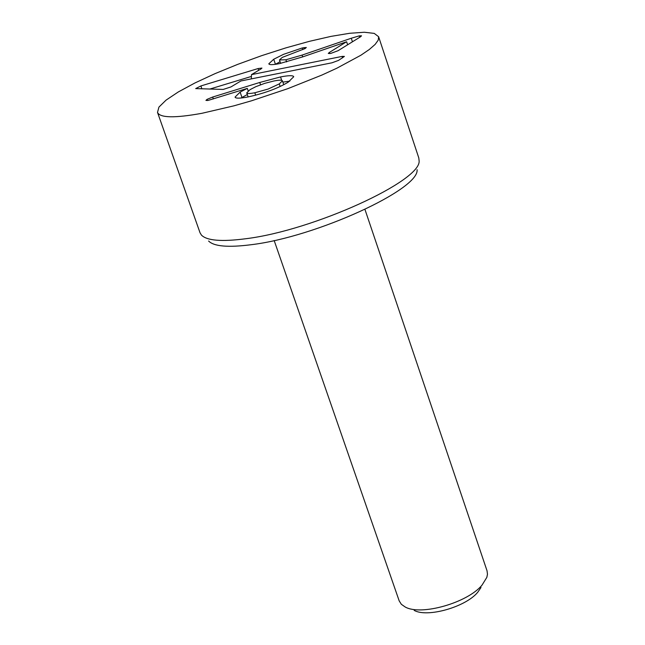 <?xml version="1.0" encoding="UTF-8"?>
<svg xmlns="http://www.w3.org/2000/svg" width="645" height="645" viewBox="0 0 645 645"><rect width="100%" height="100%" fill="white"/><g stroke="black" fill="none" stroke-linecap="round" stroke-linejoin="round"><path stroke-width="0.97" d="M275.318 64.331L280.083 61.718M302.279 47.956L306.311 47.472L305.206 48.488L282.212 57.429L279.478 59.953L285.896 59.775L302.07 55.099L351.267 38.24L359.257 35.87L361.522 35.814L360.531 36.781L338.093 50.689L330.732 53.422L328.289 53.454L329.329 52.471L346.413 41.836L302.529 56.945L279.648 63.573C272.932 64.911 269.32 64.992 268.804 63.815L273.714 59.243L283.55 54.333L302.279 47.956L302.836 49.601M273.714 59.243L275.431 64.266M285.896 59.775L286.63 61.928M351.267 38.24L352.452 41.788M346.631 41.796L347.631 44.779M282.857 82.117L289.847 81.101M280.535 76.932C288.823 75.352 293.217 75.288 293.725 76.747L288.186 82.173C277.6 88.526 264.047 93.485 247.527 97.048C239.601 98.5 235.441 98.516 235.062 97.089L240.125 92.106L247.277 88.397L208.085 100.435L205.932 100.418L207.045 99.37L212.681 97.04L259.75 82.471L280.535 76.932L281.688 80.327M240.94 98.04L247.309 94.541M247.341 88.446L248.196 90.905M279.261 83.915L282.421 80.827C282.018 79.924 279.237 79.964 274.077 80.956L264.74 83.35L255.872 86.656L250.107 89.615L246.729 92.856C247.091 93.743 249.784 93.718 254.823 92.767L268.11 89.066L279.261 83.915L280.14 86.478M254.823 92.767L255.662 95.202M259.75 82.471L260.54 84.777M240.916 80.964L230.983 86.922L223.17 89.437L195.693 88.591L200.966 85.922L258.113 68.539L261.943 68.072L261.136 68.846L251.469 74.635L342.221 56.389L344.406 56.421L338.561 60.388L331.99 62.799L240.916 80.964M251.469 74.635L251.34 78.883M251.413 76.433L209.722 89.091M414.179 610.38C427.321 617.886 465.674 607.018 477.703 592.303L481.009 587.498M274.173 240.537L399.182 600.866L401.343 604.292L405.197 606.993C420.943 616.048 467.552 602.833 482.049 585.088L486.846 577.348L487.475 574.211L487.031 570.785L364.957 209.456M208.609 241.02C213.947 246.438 228.153 247.664 251.228 244.705C316.09 236.997 419.903 189.203 417.065 169.651M378.615 36.717L418.79 157.912L419.089 160.581C422.225 180.608 313.486 230.507 245.753 238.739C221.678 241.883 206.908 240.674 201.45 235.103L200.047 232.805L157.509 112.415L158.936 107.094L166.055 100.136L178.31 91.945L194.943 82.963L215.043 73.635L237.618 64.403L261.596 55.688L285.888 47.875L309.39 41.336L330.99 36.386L349.63 33.29L364.336 32.25L374.229 33.387L378.615 36.717L378.244 40.119L375.14 44.408L369.319 49.488L360.869 55.244L336.835 68.217L321.823 75.094L287.767 88.679L251.542 100.789L233.885 105.845L201.925 113.302C174.763 118.22 159.96 117.93 157.509 112.415M304.045 47.537L304.496 48.875M302.07 55.099L302.682 56.897M359.257 35.87L359.733 37.281M329.329 52.471L329.708 53.591M240.125 92.106L241.956 97.395M212.681 97.04L213.342 98.943M207.045 99.37L207.448 100.539M342.221 56.389L342.487 57.921M258.113 68.539L258.621 70.353M200.966 85.922L201.796 88.881M280.639 63.371L279.478 59.953M282.421 80.827L283.736 84.697M246.729 92.856L248.131 96.927"/></g></svg>
